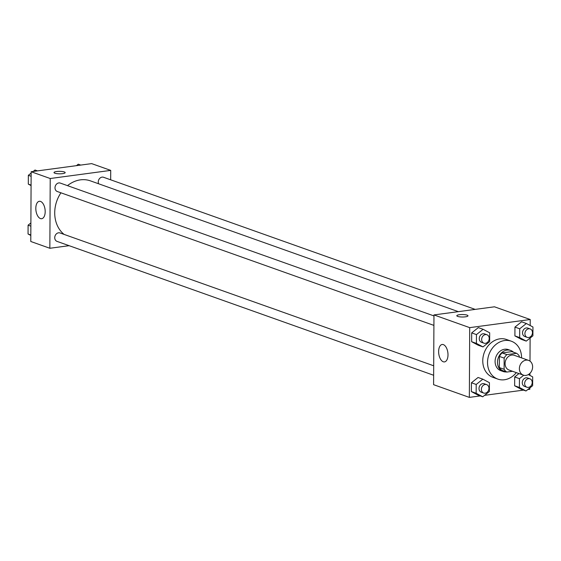 <?xml version="1.0" encoding="UTF-8"?>
<svg xmlns="http://www.w3.org/2000/svg" width="561" height="561" viewBox="0 0 561 561"><rect width="100%" height="100%" fill="white"/><g stroke="black" fill="none" stroke-linecap="round" stroke-linejoin="round"><path stroke-width="0.84" d="M526.043 360.141A7.826 6.452 -70.4 0 1 528.623 360.4A7.826 6.452 -70.4 0 1 532.08 369.93A7.826 6.452 -70.4 0 1 523.378 375.141A7.826 6.452 -70.4 0 1 519.521 367.118A7.826 6.452 -70.4 0 1 526.043 360.141M523.378 375.141L509.079 370.057A7.826 6.452 -70.4 0 1 505.223 362.034A7.826 6.452 -70.4 0 1 511.737 355.057A7.826 6.452 -70.4 0 1 514.318 355.316L528.623 360.4M506.8 372.055L502.039 370.358A10.624 8.759 -70.4 0 1 499.339 367.595L499.402 356.417L504.164 358.107L504.108 369.292A10.624 8.759 -70.4 0 0 506.8 372.055L512.537 371.284M519.29 357.077L519.29 356.081A10.624 8.759 -70.4 0 0 516.597 353.318L506.892 354.615A10.624 8.759 -70.4 0 0 504.164 358.107M516.597 353.318L511.828 351.621L502.13 352.925L506.892 354.615M499.402 356.417A10.624 8.759 -70.4 0 1 502.13 352.925M513.476 352.203A11.178 9.214 109.6 0 0 510.678 350.464A11.178 9.214 109.6 0 0 498.252 357.904A11.178 9.214 109.6 0 0 503.189 371.522A11.178 9.214 109.6 0 0 506.464 371.936M503.189 371.522L500.805 370.674A11.178 9.214 -70.4 0 1 495.293 359.215A11.178 9.214 -70.4 0 1 504.605 349.244A11.178 9.214 -70.4 0 1 508.294 349.615L510.678 350.464M499.339 367.595L504.108 369.292M516.323 372.63A20.112 16.585 -70.4 0 1 497.81 379.096A20.112 16.585 -70.4 0 1 487.895 358.472A20.112 16.585 -70.4 0 1 504.655 340.527A20.112 16.585 -70.4 0 1 511.288 341.193A20.112 16.585 -70.4 0 1 521.569 357.89M497.81 379.096L493.042 377.399A20.112 16.585 -70.4 0 1 483.126 356.782A20.112 16.585 -70.4 0 1 499.886 338.83A20.112 16.585 -70.4 0 1 506.52 339.496L511.288 341.193M527.817 389.537L529.85 389.264L529.857 387.91M529.921 375.407L529.935 373.346M529.998 361.13L530.117 338.038M530.187 325.534L530.215 319.511L469.711 327.638L469.347 397.384L480.279 395.919M484.564 395.344L523.539 390.112M526.358 323.494L521.59 321.797L514.949 327.091L514.9 335.899L521.499 339.419L526.26 341.109L532.901 335.822L532.95 327.007L526.358 323.494L519.717 328.788L519.668 337.596L526.26 341.109M523.729 375.253L519.451 378.661L514.689 376.964L518.953 373.563L514.689 376.964L514.64 385.772L521.232 389.292L526.001 390.982L532.641 385.695L532.691 376.88L528.343 374.566M482.832 379.173L478.07 377.483L471.429 382.77L471.38 391.585L477.979 395.098L482.74 396.795L489.381 391.501L489.43 382.693L482.832 379.173L476.198 384.467L476.149 393.275L482.74 396.795M483.098 329.3L478.33 327.61L471.689 332.897L471.64 341.712L478.238 345.225L483.007 346.922L489.648 341.628L489.69 332.82L483.098 329.3L476.457 334.594L476.408 343.402L483.007 346.922M530.215 319.511L494.465 306.804L433.962 314.924L433.597 384.678L469.347 397.384M448.001 354.854A8.787 4.579 82.4 0 1 444.48 361.901A8.787 4.579 82.4 0 1 438.772 353.802A8.787 4.579 82.4 0 1 442.145 344.482A8.787 4.579 82.4 0 1 448.001 354.854M433.962 314.924L469.711 327.638M467.986 315.808A5.589 1.234 0.3 0 0 467.131 315.142A5.589 1.234 -179.7 0 1 467.986 315.808A5.589 1.234 -179.7 0 1 462.397 317.007A5.589 1.234 -179.7 0 1 456.815 315.745A5.589 1.234 -179.7 0 1 460.854 314.581A5.589 1.234 -179.7 0 1 467.131 315.142A5.589 1.234 0.3 0 0 460.862 314.588A5.589 1.234 0.3 0 0 456.815 315.752M67.488 185.649A30.217 24.915 -70.4 0 1 80.44 179.857A30.217 24.915 -70.4 0 1 90.405 180.859L458.351 311.65M64.094 234.407A30.217 24.915 -70.4 0 1 60.946 192.809M433.955 315.913L60.286 183.082A4.467 3.689 109.6 0 0 55.315 186.063A4.467 3.689 109.6 0 0 57.292 191.511L433.905 325.387M98.603 183.77A4.467 3.689 -70.4 0 1 102.067 177.129A4.467 3.689 -70.4 0 1 103.547 177.276L475.195 309.392M433.646 375.26L57.026 241.384A4.467 3.689 -70.4 0 1 54.824 236.798A4.467 3.689 -70.4 0 1 58.547 232.808A4.467 3.689 -70.4 0 1 60.02 232.955L433.695 365.786M110.72 170.39L50.217 178.517L49.852 248.271L30.785 241.489L31.15 171.736L91.653 163.616L110.72 170.39L110.671 179.808M49.852 248.271L69.122 245.683M40.546 201.427A8.787 4.579 82.4 0 1 45.153 210.536A8.787 4.579 82.4 0 1 41.668 218.713A8.787 4.579 82.4 0 1 35.96 210.613A8.787 4.579 82.4 0 1 39.333 201.294A8.787 4.579 82.4 0 1 40.546 201.427M31.15 171.736L50.217 178.517M65.174 172.62A5.589 1.234 0.3 0 0 62.292 171.526A5.589 1.234 0.3 0 0 56.612 171.533A5.589 1.234 -179.7 0 1 62.292 171.519A5.589 1.234 -179.7 0 1 65.174 172.62A5.589 1.234 -179.7 0 1 59.585 173.819A5.589 1.234 -179.7 0 1 54.003 172.557A5.589 1.234 -179.7 0 1 56.612 171.526A5.589 1.234 0.3 0 0 54.003 172.564M31.143 173.09L28.359 175.305L28.309 184.12L31.079 185.593M37.461 170.888L34.999 170.018L33.183 171.463M28.359 175.305L31.128 176.294M28.309 184.12L31.079 185.102M30.883 222.962L28.099 225.178L28.05 233.993L30.813 235.466M28.099 225.178L30.862 226.167M28.05 233.993L30.82 234.975M80.721 165.081L78.26 164.205L76.436 165.656M483.94 343.171L481.555 342.322A4.467 3.689 -70.4 0 1 479.346 337.743A4.467 3.689 -70.4 0 1 483.07 333.753A4.467 3.689 -70.4 0 1 484.55 333.9L486.934 334.749A4.467 3.689 -70.4 0 1 488.904 340.19A4.467 3.689 -70.4 0 1 483.94 343.171A4.467 3.689 -70.4 0 1 481.731 338.585A4.467 3.689 -70.4 0 1 485.454 334.601A4.467 3.689 -70.4 0 1 486.934 334.749M478.33 327.61L471.689 332.897L476.457 334.594M471.689 332.897L471.64 341.712L476.408 343.402M471.64 341.712L478.238 345.225M483.673 393.044L481.289 392.195A4.467 3.689 -70.4 0 1 479.087 387.616A4.467 3.689 -70.4 0 1 482.811 383.626A4.467 3.689 -70.4 0 1 484.283 383.773L486.668 384.622A4.467 3.689 -70.4 0 1 488.645 390.063A4.467 3.689 -70.4 0 1 483.673 393.044A4.467 3.689 -70.4 0 1 481.471 388.457A4.467 3.689 -70.4 0 1 485.195 384.474A4.467 3.689 -70.4 0 1 486.668 384.622M478.07 377.483L471.429 382.77L476.198 384.467M471.429 382.77L471.38 391.585L476.149 393.275M471.38 391.585L477.979 395.098M527.193 337.364L524.816 336.516A4.467 3.689 -70.4 0 1 522.607 331.93A4.467 3.689 -70.4 0 1 526.33 327.947A4.467 3.689 -70.4 0 1 527.81 328.094L530.187 328.935A4.467 3.689 -70.4 0 1 532.165 334.384A4.467 3.689 -70.4 0 1 527.193 337.364A4.467 3.689 -70.4 0 1 524.991 332.778A4.467 3.689 -70.4 0 1 528.714 328.788A4.467 3.689 -70.4 0 1 530.187 328.935M521.59 321.797L514.949 327.091L519.717 328.788M514.949 327.091L514.9 335.899L519.668 337.596M514.9 335.899L521.499 339.419M519.451 378.661L519.409 387.469L526.001 390.982M526.933 387.237L524.549 386.389A4.467 3.689 -70.4 0 1 522.347 381.803A4.467 3.689 -70.4 0 1 526.071 377.812A4.467 3.689 -70.4 0 1 527.543 377.967L529.928 378.808A4.467 3.689 -70.4 0 1 531.905 384.257A4.467 3.689 -70.4 0 1 526.933 387.237A4.467 3.689 -70.4 0 1 524.731 382.651A4.467 3.689 -70.4 0 1 528.455 378.661A4.467 3.689 -70.4 0 1 529.928 378.808M514.689 376.964L514.64 385.772L519.409 387.469M514.64 385.772L521.232 389.292"/></g></svg>
